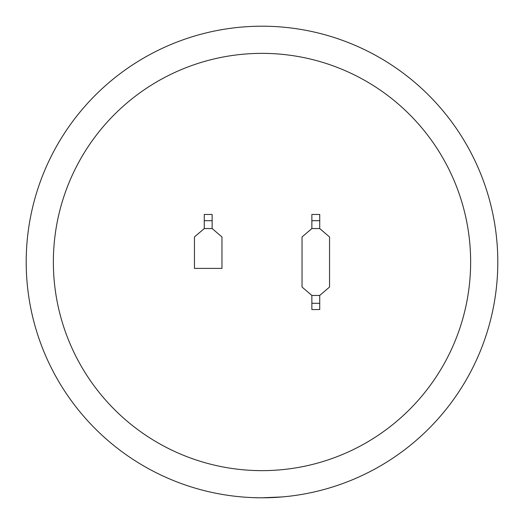 <?xml version="1.0" encoding="UTF-8"?>
<svg xmlns="http://www.w3.org/2000/svg" width="524" height="524" viewBox="0 0 524 524"><rect width="100%" height="100%" fill="white"/><g stroke="black" fill="none" stroke-linecap="round" stroke-linejoin="round"><path stroke-width="0.79" d="M262 53.363A208.637 208.637 0 0 0 53.363 262A208.637 208.637 0 0 0 262 470.637A208.637 208.637 0 0 0 470.637 262A208.637 208.637 0 0 0 262 53.363M262 26.2A235.8 235.8 0 0 0 26.2 262A235.8 235.8 0 0 0 262 497.8A235.8 235.8 0 0 1 26.2 262A235.8 235.8 0 0 1 262 26.2A235.8 235.8 0 0 1 497.8 262A235.8 235.8 0 0 1 262 497.8L282.213 496.929L266.284 497.761M244.119 497.119L245.894 497.25M248.206 497.394L249.45 497.466M251.913 497.584L258.928 497.78M194.45 236.959L194.45 268.399L221.96 268.399L221.96 236.959L212.135 228.556L212.135 214.467L204.275 214.467L204.275 228.556L194.45 236.959M204.275 228.556L212.135 228.556M204.275 220.696L212.135 220.696M319.725 228.556L329.55 236.959L329.55 287.041L319.725 295.444L311.865 295.444L302.04 287.041L302.04 236.959L311.865 228.556L311.865 214.467L319.725 214.467L319.725 228.556L311.865 228.556M319.725 220.696L311.865 220.696M319.725 295.444L319.725 309.533L311.865 309.533L311.865 295.444M319.725 303.304L311.865 303.304"/></g></svg>
